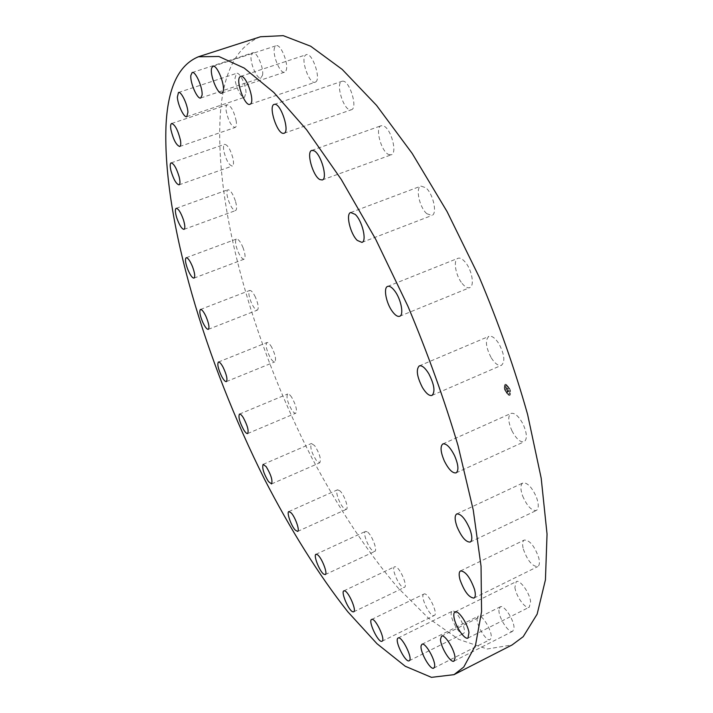 <?xml version="1.0" encoding="UTF-8"?>
<svg xmlns="http://www.w3.org/2000/svg" width="713" height="713" viewBox="0 0 713 713"><rect width="100%" height="100%" fill="white"/><g stroke="black" fill="none" stroke-linecap="round" stroke-linejoin="round"><path stroke-width="0.53" stroke-dasharray="3.56 2.67" d="M491.284 357.899C495.027 363.692 498.405 366.17 501.426 365.332C505.321 361.607 504.483 354.397 498.913 343.711C495.17 337.98 491.818 335.529 488.86 336.376C484.965 340.119 485.767 347.293 491.284 357.899M260.486 36.755C237.759 45.944 224.542 69.803 220.816 108.34C212.358 202.037 252.589 342.819 312.089 458.281C338.212 507.54 367.347 551.96 397.899 587.726L428.558 618.242L458.735 639.383L487.131 649.008L512.103 644.944M291.777 397.417C290.048 394.833 288.685 393.692 287.687 393.986C286.082 396.776 287.392 402.016 291.617 409.717C293.355 412.337 294.727 413.504 295.743 413.21C297.348 410.421 296.029 405.153 291.777 397.417M426.82 213.704L431.837 215.478C437.613 214.06 433.272 193.776 425.813 187.76L420.955 186.093C415.162 187.617 419.467 207.581 426.82 213.704M314.665 445.652L311.403 443.495C309.834 447.033 311.51 452.728 316.447 460.589L319.763 462.799C321.331 459.243 319.629 453.53 314.665 445.652M388.576 154.489L391.223 154.81C397.631 153.402 391.241 128.875 383.647 125.969L381.152 125.711C374.762 127.244 381.036 151.334 388.576 154.489M339.994 490.9L337.543 489.778C334.789 490.526 339.388 504.073 343.773 508.164L346.286 509.349C349.067 508.645 344.388 494.902 339.994 490.9M350.609 109.882L351.366 109.757C358.193 108.287 349.566 80.07 342.579 81.175L341.955 81.291C335.163 82.886 343.604 110.604 350.609 109.882M367.168 531.782L365.511 531.408C362.347 532.299 368.443 548.226 373.006 551.006L374.735 551.425C377.926 550.57 371.705 534.394 367.168 531.782M315.725 81.933C321.331 78.68 312.08 51.951 306.269 54.696L305.601 55.07C300.173 58.769 309.406 84.927 315.155 82.236L315.725 81.933M395.474 566.737L394.592 566.773C390.92 567.896 398.87 586.523 403.415 587.441L404.369 587.414C408.077 586.327 399.94 567.405 395.474 566.737M285.975 70.765C289.237 64.945 280.797 43.44 276.154 45.748L274.763 47.236C271.662 53.359 280.013 74.393 284.647 72.147L285.975 70.765M424.039 594L423.87 594.072C419.583 595.515 429.832 617.173 434.065 615.577L434.288 615.488C438.629 614.045 428.13 592.093 424.039 594M262.571 75.088C263.979 67.86 256.52 50.89 252.776 52.78L251.136 55.783C249.862 63.172 257.224 79.794 260.967 77.949L262.571 75.088M451.757 611.656C448.352 615.194 459.422 636.219 463.352 633.599L463.78 633.251C467.345 629.9 456.106 608.545 452.238 611.255L451.757 611.656M246.012 92.726C246.03 84.99 239.577 71.808 236.547 73.35L235.032 78.047C235.094 85.836 241.457 98.777 244.506 97.28L246.012 92.726M477.273 617.654C475.366 623.492 486.257 642.172 490.089 639.552L491.034 638.188C493.075 632.431 482.015 613.483 478.254 616.184L477.273 617.654M236.235 121.174C234.042 111.273 231.074 105.791 227.322 104.74C226.092 105.31 225.727 107.458 226.217 111.166C228.418 121.014 231.386 126.459 235.121 127.493C236.324 126.941 236.698 124.837 236.235 121.174M498.931 610.061C498.556 617.734 508.966 633.839 512.727 631.29L514.002 628.18C514.474 620.506 503.904 604.223 500.223 606.834L498.931 610.061M232.875 157.974C230.397 149.391 227.661 144.837 224.657 144.311C223.303 145.078 223.133 147.796 224.14 152.457C226.609 160.986 229.345 165.514 232.34 166.031C233.686 165.291 233.864 162.609 232.875 157.974M514.911 587.405C515.971 596.255 525.606 609.588 529.287 607.182L530.597 601.531C529.572 592.61 519.813 579.197 516.221 581.639L514.911 587.405M235.361 200.843C232.812 193.606 230.335 189.908 227.937 189.747C226.484 190.754 226.547 194.025 228.142 199.542C230.682 206.734 233.151 210.415 235.557 210.585C237.01 209.613 236.939 206.36 235.361 200.843M523.333 549.099C527.495 560.632 532.29 566.47 537.727 566.603C539.572 565.48 539.893 562.477 538.707 557.619C534.5 545.989 529.706 540.124 524.313 540.026C522.442 541.176 522.112 544.197 523.333 549.099M243.097 247.821C240.62 241.894 238.418 238.962 236.493 239.033C234.969 240.343 235.308 244.14 237.518 250.397C239.978 256.306 242.179 259.229 244.122 259.175C245.646 257.883 245.308 254.104 243.097 247.821M522.638 495.99C527.085 506.105 531.648 510.936 536.336 510.49C538.841 508.761 538.921 504.43 536.55 497.496C532.058 487.318 527.495 482.469 522.87 482.959C520.338 484.715 520.267 489.056 522.638 495.99M255.45 297.205C253.16 292.499 251.243 290.244 249.693 290.449C248.115 292.161 248.757 296.448 251.618 303.328C253.899 308.034 255.824 310.289 257.393 310.093C258.971 308.417 258.32 304.121 255.45 297.205M511.916 430.741C516.212 438.851 520.294 442.523 524.162 441.748C527.379 439.172 527.059 433.388 523.19 424.387C518.859 416.276 514.786 412.622 510.989 413.415C507.754 416.018 508.057 421.793 511.916 430.741M271.858 347.516C269.826 343.924 268.186 342.267 266.938 342.543C265.334 344.736 266.297 349.513 269.835 356.874C271.867 360.484 273.516 362.151 274.781 361.883C276.386 359.709 275.414 354.922 271.858 347.516M462.104 283.418C464.983 286.956 467.523 288.355 469.715 287.633C474.724 286.198 472.086 270.272 465.464 262.411C462.603 258.971 460.108 257.598 457.969 258.311C452.933 259.826 455.58 275.557 462.104 283.418M505.9 384.289L505.062 384.334C503.521 388.122 504.875 391.776 509.127 395.314L509.982 395.278C511.515 391.464 510.16 387.801 505.9 384.289M508.975 395.376C504.724 391.847 503.369 388.184 504.911 384.396L505.749 384.36C510.009 387.872 511.364 391.535 509.84 395.341L508.975 395.376M506.096 385.528C509.447 388.3 510.517 391.179 509.314 394.182L508.627 394.209C505.285 391.428 504.216 388.54 505.428 385.564L506.096 385.528M504.635 388.861L504.875 389.521L504.635 388.861M508.708 394.467L508.948 395.127L508.708 394.467M506.417 392.533L506.667 393.193L506.417 392.533M509.92 390.225L510.169 390.893L509.92 390.225M510.16 393.514L510.41 394.182L510.16 393.514M506.016 385.278L505.775 384.61L506.016 385.278M504.581 386.25L504.332 385.581L504.581 386.25M508.316 387.195L508.066 386.535L508.316 387.195M508.779 394.146L509.456 394.12C510.668 391.116 509.599 388.228 506.239 385.466L505.579 385.492C504.367 388.478 505.437 391.366 508.779 394.146M506.631 389.583L506.399 388.416L508.012 389.066L507.692 387.97L506.257 387.908L505.802 386.704L506.48 389.646L505.651 386.767L506.105 387.979L506.382 387.284L506.203 388.006L507.54 388.032L507.861 389.138L506.248 388.487L506.64 389.565M506.747 389.12L506.346 388.594L507.977 389.316L507.647 388.157L508.057 389.458L506.399 388.674L506.622 389.227M506.444 388.826L508.209 389.387L507.79 388.095L508.128 389.245L506.417 388.852M506.693 389.806L507.424 392.302L507.201 390.867L507.701 391.695L508.244 391.829L507.754 390.822L508.663 391.339L508.316 390.163L506.542 389.868L508.164 390.225L508.512 391.41L507.603 390.884L508.093 391.9L507.549 391.758L507.05 390.938L507.424 391.9L507.005 390.867L507.496 390.858L506.89 390.706L507.273 392.364L506.542 389.868M507.38 391.526L507.041 390.635L507.683 390.938L507.148 390.804L507.228 391.589M508.066 391.553L507.923 391.054L508.877 391.695L508.422 390.234L508.806 391.553L507.87 390.982L507.861 391.535L507.718 391.054L508.654 391.624L508.271 390.296L508.725 391.767L507.772 391.125L507.914 391.615M504.973 389.458L504.733 388.799L504.973 389.458M509.046 395.064L508.806 394.396L509.046 395.064M506.765 393.13L506.515 392.471L506.765 393.13M510.267 390.831L510.018 390.163L510.267 390.831M510.508 394.12L510.258 393.451L510.508 394.12M505.972 384.539L506.221 385.207L505.972 384.539M504.537 385.51L504.777 386.179L504.537 385.51M508.271 386.464L508.521 387.132L508.271 386.464M432.016 395.412L501.426 365.332M419.271 365.885L488.86 336.376M239.479 414.084L287.687 393.986M247.625 433.549L295.743 413.21M361.928 242.402L431.837 215.478M350.698 212.51L420.955 186.093M263.142 464.368L311.403 443.495M271.555 483.931L319.763 462.799M322.258 179.97L391.223 154.81M311.777 150.416L381.152 125.711M288.836 511.577L337.543 489.778M297.624 531.426L346.286 509.349M284.015 133.269L351.366 109.757M274.175 104.392L341.955 81.291M315.993 554.277L365.511 531.408M325.226 574.598L374.735 551.425M240.611 76.407L306.269 54.696M249.933 104.321L315.155 82.236M343.88 590.845L394.592 566.773M353.657 611.834L404.369 587.414M212.955 66.336L276.154 45.748M221.859 93.082L284.647 72.147M371.625 619.454L423.87 594.072M382.025 641.254L434.288 615.488M192.162 72.521L252.776 52.78M200.736 97.993L260.967 77.949M409.191 660.773L463.352 633.599M398.112 638.001L452.238 611.255M178.491 92.485L236.547 73.35M186.788 116.691L244.506 97.28M433.745 668.117L490.089 639.552M421.962 644.276L478.254 616.184M171.655 123.492L227.322 104.74M179.738 146.504L235.121 127.493M453.985 661.12L512.727 631.29M441.525 636.148L500.223 606.834M171.111 162.876L224.657 144.311M179.043 184.836L232.34 166.031M468.022 638.037L529.287 607.182M454.992 611.932L516.221 581.639M176.191 208.303L227.937 189.747M184.025 229.372L235.557 210.585M473.949 598.082L537.727 566.603M460.553 570.899L524.313 540.026M186.191 257.732L236.493 239.033M193.998 278.115L244.122 259.175M470.232 542.067L536.336 510.49M456.748 513.93L522.87 482.959M200.469 309.469L249.693 290.449M208.312 329.344L257.393 310.093M456.124 472.862L524.162 441.748M442.853 443.923L510.989 413.415M218.419 362.026L266.938 342.543M226.369 381.598L274.781 361.883M399.663 316.269L469.715 287.633M387.64 286.403L457.969 258.311"/><path stroke-width="1.07" d="M422.435 387.516C426.107 393.487 429.297 396.116 432.016 395.412C435.402 391.865 434.324 384.628 428.771 373.683C425.1 367.774 421.936 365.172 419.271 365.885C415.884 369.459 416.936 376.669 422.435 387.516M463.771 667.038L475.491 645.39L481.569 611.665L481.043 566.14L473.254 510.045L458.049 445.678C444.368 399.654 427.648 353.14 407.872 306.135L375.653 239.185L341.233 179.409L306.661 129.846L273.828 92.467L244.211 68.074L218.864 56.487L198.383 56.773C178.295 65.15 167.493 88.501 165.96 126.834C162.76 220.041 205.504 361.625 264.434 479.074C290.244 529.224 318.568 574.749 347.819 611.799L376.945 643.679L405.26 666.263L431.463 677.35L454.012 674.658L463.771 667.038M392.533 311.706C395.314 315.378 397.694 316.893 399.663 316.269C404.155 315.048 401.045 298.988 394.654 290.833C391.9 287.259 389.556 285.779 387.64 286.403C383.122 287.695 386.241 303.56 392.533 311.706M357.284 240.415L361.928 242.402C367.124 241.226 362.257 220.718 355.199 214.381L350.698 212.51C345.502 213.811 350.315 233.98 357.284 240.415M319.834 179.551L322.258 179.97C328.007 178.82 321.091 153.981 314.059 150.773L311.777 150.416C306.046 151.7 312.838 176.084 319.834 179.551M283.328 133.367L284.015 133.269C290.138 132.065 281.02 103.447 274.728 104.294L274.175 104.392C268.088 105.738 277.009 133.821 283.328 133.367M250.432 104.045C255.361 101.005 245.744 73.876 240.611 76.407L240.023 76.763C235.281 80.266 244.844 106.807 249.933 104.321L250.432 104.045M223 91.754C225.673 86.041 217.046 64.197 212.955 66.336L211.77 67.78C209.248 73.795 217.777 95.159 221.859 93.082L223 91.754M202.055 95.194C202.982 88.02 195.451 70.765 192.162 72.521L190.834 75.462C190.023 82.806 197.439 99.704 200.736 97.993L202.055 95.194M187.929 112.199C187.59 104.472 181.155 91.059 178.491 92.485L177.35 97.12C177.769 104.9 184.106 118.082 186.788 116.691L187.929 112.199M180.451 140.247C178.009 130.274 175.077 124.686 171.655 123.492C170.567 124.017 170.336 126.139 170.96 129.864C173.402 139.784 176.325 145.327 179.738 146.504C180.799 146.005 181.04 143.91 180.451 140.247M179.141 176.824C176.512 168.17 173.829 163.518 171.111 162.876C169.926 163.589 169.899 166.289 171.022 170.986C173.651 179.578 176.325 184.204 179.043 184.836C180.22 184.159 180.246 181.485 179.141 176.824M183.393 219.657C180.754 212.349 178.357 208.561 176.191 208.303C174.926 209.248 175.14 212.501 176.833 218.071C179.453 225.335 181.851 229.105 184.025 229.372C185.282 228.463 185.068 225.219 183.393 219.657M192.546 266.76C190.041 260.762 187.92 257.75 186.191 257.732C184.881 258.988 185.362 262.767 187.644 269.095C190.139 275.084 192.252 278.088 193.998 278.115C195.309 276.894 194.827 273.115 192.546 266.76M205.968 316.429C203.686 311.652 201.85 309.335 200.469 309.469C199.132 311.1 199.907 315.396 202.795 322.356C205.077 327.142 206.913 329.468 208.312 329.344C209.658 327.739 208.873 323.435 205.968 316.429M223.08 367.186C221.075 363.523 219.524 361.812 218.419 362.026C217.073 364.129 218.16 368.924 221.681 376.393C223.686 380.074 225.246 381.811 226.369 381.598C227.723 379.512 226.618 374.708 223.08 367.186M243.32 417.684C241.645 415.037 240.37 413.834 239.479 414.084C238.169 416.784 239.586 422.051 243.748 429.886C245.432 432.577 246.725 433.798 247.625 433.549C248.944 430.857 247.509 425.563 243.32 417.684M266.181 466.659L263.142 464.368C261.876 467.799 263.658 473.539 268.462 481.569L271.555 483.931C272.812 480.473 271.02 474.724 266.181 466.659M291.1 512.807L288.836 511.577C286.376 512.175 291.154 525.846 295.298 530.124L297.624 531.426C300.102 530.864 295.253 516.987 291.1 512.807M317.499 554.732L315.993 554.277C313.167 554.999 319.397 571.113 323.649 574.099L325.226 574.598C328.078 573.912 321.723 557.548 317.499 554.732M344.682 590.854L343.88 590.845C340.609 591.763 348.639 610.658 352.792 611.807L353.657 611.834C356.963 610.943 348.746 591.754 344.682 590.854M371.767 619.392L371.625 619.454C367.801 620.658 378.05 642.689 381.82 641.326L382.025 641.254C385.885 640.051 375.394 617.708 371.767 619.392M397.694 638.376C394.761 641.7 405.742 663.161 409.191 660.773L409.565 660.452C412.649 657.315 401.508 635.515 398.112 638.001L397.694 638.376M421.133 645.675C419.663 651.379 430.376 670.514 433.745 668.117L434.547 666.807C436.151 661.209 425.26 641.789 421.962 644.276L421.133 645.675M440.5 639.285C440.491 646.896 450.669 663.455 453.985 661.12L455.01 658.099C455.099 650.497 444.76 633.741 441.525 636.148L440.5 639.285M454.056 617.601C455.411 626.451 464.769 640.229 468.022 638.037L468.967 632.476C467.648 623.545 458.165 609.686 454.992 611.932C453.842 612.592 453.521 614.481 454.056 617.601M460.063 579.892C464.359 591.594 468.985 597.654 473.949 598.082C475.589 597.048 475.749 594.081 474.457 589.17C470.117 577.37 465.482 571.282 460.553 570.899C458.896 571.96 458.735 574.954 460.063 579.892M457.104 526.916C461.605 537.228 465.981 542.281 470.232 542.067C472.452 540.472 472.336 536.158 469.876 529.117C465.322 518.734 460.946 513.681 456.748 513.93C454.511 515.561 454.636 519.893 457.104 526.916M444.466 461.275C448.744 469.582 452.63 473.441 456.124 472.862C458.949 470.446 458.406 464.644 454.475 455.473C450.161 447.158 446.293 443.308 442.853 443.923C440.019 446.374 440.554 452.158 444.466 461.275M454.012 674.658L512.103 644.944L523.208 636.673L537.139 614.151L545.436 579.847L547.04 534.082L541.185 478.147L527.584 414.387C514.786 368.951 498.672 323.185 479.234 277.107L447.096 211.636L412.167 153.411L376.544 105.372L342.178 69.384L310.681 46.22L283.213 35.65L260.486 36.755L198.383 56.773"/></g></svg>
